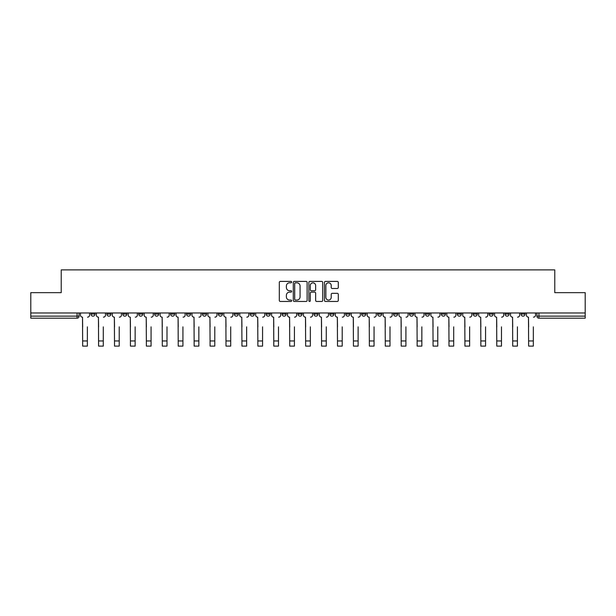 <?xml version="1.0" encoding="UTF-8"?>
<svg xmlns="http://www.w3.org/2000/svg" width="616" height="616" viewBox="0 0 616 616"><rect width="100%" height="100%" fill="white"/><g stroke="black" fill="none" stroke-linecap="round" stroke-linejoin="round"><path stroke-width="0.92" d="M291.668 282.113A0.701 0.701 0 0 0 290.96 281.412L280.319 281.412A1.001 1.001 0 0 0 279.31 282.413L279.31 300.454A1.001 1.001 0 0 0 280.319 301.455L290.96 301.455A0.701 0.701 0 0 0 291.668 300.754A0.701 0.701 0 0 0 290.96 300.054L289.582 300.054A3.203 3.203 0 0 1 286.378 296.843L286.378 295.341A3.203 3.203 0 0 1 289.582 292.138L290.96 292.138A0.701 0.701 0 0 0 291.668 291.437A0.701 0.701 0 0 0 290.96 290.737L289.582 290.737A3.203 3.203 0 0 1 286.378 287.526L286.378 286.024A3.203 3.203 0 0 1 289.582 282.813L290.96 282.813A0.701 0.701 0 0 0 291.668 282.113M520.982 314.098L520.982 312.974L520.982 314.098A2.04 2.04 0 0 0 523.023 316.139A2.04 2.04 0 0 1 520.982 314.098L525.063 314.098A2.04 2.04 0 0 1 523.023 316.139M489.127 312.974L489.127 314.098L493.208 314.098A2.04 2.04 0 0 1 491.168 316.139A2.04 2.04 0 0 1 489.127 314.098L489.127 312.974M473.196 314.098L473.196 312.974L473.196 314.098A2.04 2.04 0 0 0 475.236 316.139A2.04 2.04 0 0 1 473.196 314.098L477.285 314.098A2.04 2.04 0 0 1 475.236 316.139M457.272 314.098L457.272 312.974L457.272 314.098A2.04 2.04 0 0 0 459.313 316.139A2.04 2.04 0 0 1 457.272 314.098L461.353 314.098A2.04 2.04 0 0 1 459.313 316.139A2.04 2.04 0 0 0 461.353 314.098A2.04 2.04 0 0 1 459.313 316.139M409.486 314.098L409.486 312.974L409.486 314.098A2.04 2.04 0 0 0 411.527 316.139A2.04 2.04 0 0 1 409.486 314.098L413.567 314.098A2.04 2.04 0 0 1 411.527 316.139M393.562 312.974L393.562 314.098L397.643 314.098A2.04 2.04 0 0 1 395.603 316.139A2.04 2.04 0 0 1 393.562 314.098L393.562 312.974M377.631 312.974L377.631 314.098L381.712 314.098A2.04 2.04 0 0 1 379.672 316.139A2.04 2.04 0 0 1 377.631 314.098L377.631 312.974M361.707 312.974L361.707 314.098L365.788 314.098A2.04 2.04 0 0 1 363.748 316.139A2.04 2.04 0 0 1 361.707 314.098L361.707 312.974M345.776 314.098L345.776 312.974L345.776 314.098A2.04 2.04 0 0 0 347.817 316.139A2.04 2.04 0 0 1 345.776 314.098L349.857 314.098A2.04 2.04 0 0 1 347.817 316.139M313.921 312.974L313.921 314.098L318.002 314.098A2.04 2.04 0 0 1 315.962 316.139A2.04 2.04 0 0 1 313.921 314.098L313.921 312.974M297.998 314.098L297.998 312.974L297.998 314.098A2.04 2.04 0 0 0 300.038 316.139A2.04 2.04 0 0 1 297.998 314.098L302.079 314.098A2.04 2.04 0 0 1 300.038 316.139A2.04 2.04 0 0 0 302.079 314.098A2.04 2.04 0 0 1 300.038 316.139M202.433 312.974L202.433 314.098L206.514 314.098A2.04 2.04 0 0 1 204.474 316.139A2.04 2.04 0 0 1 202.433 314.098L202.433 312.974M186.502 312.974L186.502 314.098L190.583 314.098A2.04 2.04 0 0 1 188.542 316.139A2.04 2.04 0 0 1 186.502 314.098L186.502 312.974M170.57 312.974L170.57 314.098L174.659 314.098A2.04 2.04 0 0 1 172.619 316.139A2.04 2.04 0 0 1 170.57 314.098L170.57 312.974M138.716 312.974L138.716 314.098L142.804 314.098A2.04 2.04 0 0 1 140.764 316.139A2.04 2.04 0 0 1 138.716 314.098L138.716 312.974M122.792 312.974L122.792 314.098L126.873 314.098A2.04 2.04 0 0 1 124.832 316.139A2.04 2.04 0 0 1 122.792 314.098L122.792 312.974M337.291 288.481A1.001 1.001 0 0 0 338.292 287.48L338.292 282.413A1.001 1.001 0 0 0 337.291 281.412L325.464 281.412A1.001 1.001 0 0 0 324.463 282.413L324.463 300.454A1.001 1.001 0 0 0 325.464 301.455L337.291 301.455A1.001 1.001 0 0 0 338.292 300.454L338.292 294.34A1.001 1.001 0 0 0 337.291 293.339L332.224 293.339A1.001 1.001 0 0 0 331.223 294.34L331.223 297.374A2.68 2.68 0 0 1 328.544 300.054A2.68 2.68 0 0 1 325.864 297.374L325.864 285.493A2.68 2.68 0 0 1 328.544 282.813A2.68 2.68 0 0 1 331.223 285.493L331.223 287.48A1.001 1.001 0 0 0 332.224 288.481L337.291 288.481M30.8 312.974L30.8 292.662L61.223 292.662L61.223 269.893L554.777 269.893L554.777 292.662L585.2 292.662L585.2 312.974L30.8 312.974L30.8 316.139L79.094 316.139L79.094 312.974L79.094 316.139A2.04 2.04 0 0 1 77.054 318.187L30.8 318.187L30.8 316.139M307.122 282.413A1.001 1.001 0 0 0 306.121 281.412L294.294 281.412A1.001 1.001 0 0 0 293.293 282.413L293.293 300.454A1.001 1.001 0 0 0 294.294 301.455L306.121 301.455A1.001 1.001 0 0 0 307.122 300.454L307.122 282.413M309.879 281.412L321.706 281.412A1.001 1.001 0 0 1 322.707 282.413L322.707 300.454A1.001 1.001 0 0 1 321.706 301.455L316.647 301.455A1.001 1.001 0 0 1 315.638 300.454L315.638 293.139A1.001 1.001 0 0 0 314.637 292.138L311.28 292.138A1.001 1.001 0 0 0 310.279 293.139L310.279 300.754A0.701 0.701 0 0 1 309.579 301.455A0.701 0.701 0 0 1 308.878 300.754L308.878 282.413A1.001 1.001 0 0 1 309.879 281.412M536.906 312.974L536.906 316.139L585.2 316.139L585.2 318.187L538.946 318.187A2.04 2.04 0 0 1 536.906 316.139M585.2 312.974L585.2 316.139M525.063 312.974L525.063 314.098M509.139 312.974L509.139 314.098A2.04 2.04 0 0 1 507.091 316.139A2.04 2.04 0 0 1 505.051 314.098L509.139 314.098A2.04 2.04 0 0 1 507.091 316.139A2.04 2.04 0 0 0 509.139 314.098L509.139 312.974M505.051 312.974L505.051 314.098M493.208 312.974L493.208 314.098A2.04 2.04 0 0 1 491.168 316.139A2.04 2.04 0 0 0 493.208 314.098L493.208 312.974M477.285 312.974L477.285 314.098L477.285 312.974M461.353 312.974L461.353 314.098M445.43 312.974L445.43 314.098A2.04 2.04 0 0 1 443.381 316.139A2.04 2.04 0 0 1 441.341 314.098L445.43 314.098A2.04 2.04 0 0 1 443.381 316.139A2.04 2.04 0 0 0 445.43 314.098M441.341 312.974L441.341 314.098M429.498 312.974L429.498 314.098A2.04 2.04 0 0 1 427.458 316.139A2.04 2.04 0 0 1 425.417 314.098A2.04 2.04 0 0 0 427.458 316.139A2.04 2.04 0 0 0 429.498 314.098A2.04 2.04 0 0 1 427.458 316.139M425.417 312.974L425.417 314.098L429.498 314.098M413.567 312.974L413.567 314.098L413.567 312.974M397.643 312.974L397.643 314.098L397.643 312.974M381.712 312.974L381.712 314.098A2.04 2.04 0 0 1 379.672 316.139A2.04 2.04 0 0 0 381.712 314.098L381.712 312.974M365.788 312.974L365.788 314.098A2.04 2.04 0 0 1 363.748 316.139A2.04 2.04 0 0 0 365.788 314.098M349.857 312.974L349.857 314.098L349.857 312.974M333.934 312.974L333.934 314.098A2.04 2.04 0 0 1 331.893 316.139A2.04 2.04 0 0 1 329.853 314.098A2.04 2.04 0 0 0 331.893 316.139M329.853 312.974L329.853 314.098L333.934 314.098M318.002 312.974L318.002 314.098A2.04 2.04 0 0 1 315.962 316.139A2.04 2.04 0 0 0 318.002 314.098L318.002 312.974M302.079 312.974L302.079 314.098M286.147 312.974L286.147 314.098A2.04 2.04 0 0 1 284.107 316.139A2.04 2.04 0 0 1 282.066 314.098L286.147 314.098M282.066 312.974L282.066 314.098M270.224 312.974L270.224 314.098A2.04 2.04 0 0 1 268.183 316.139A2.04 2.04 0 0 1 266.143 314.098L270.224 314.098M266.143 312.974L266.143 314.098M254.293 312.974L254.293 314.098A2.04 2.04 0 0 1 252.252 316.139A2.04 2.04 0 0 1 250.212 314.098L254.293 314.098M250.212 312.974L250.212 314.098M238.369 312.974L238.369 314.098A2.04 2.04 0 0 1 236.328 316.139A2.04 2.04 0 0 1 234.288 314.098L238.369 314.098M234.288 312.974L234.288 314.098M222.438 312.974L222.438 314.098A2.04 2.04 0 0 1 220.397 316.139A2.04 2.04 0 0 1 218.357 314.098L222.438 314.098M218.357 312.974L218.357 314.098M206.514 312.974L206.514 314.098L206.514 312.974M190.583 312.974L190.583 314.098M174.659 312.974L174.659 314.098L174.659 312.974M158.728 312.974L158.728 314.098A2.04 2.04 0 0 1 156.687 316.139A2.04 2.04 0 0 1 154.647 314.098L158.728 314.098M154.647 312.974L154.647 314.098M142.804 312.974L142.804 314.098M126.873 312.974L126.873 314.098L126.873 312.974M110.949 312.974L110.949 314.098A2.04 2.04 0 0 1 108.909 316.139A2.04 2.04 0 0 1 106.861 314.098L110.949 314.098M106.861 312.974L106.861 314.098M90.937 312.974L90.937 314.098L95.018 314.098L95.018 312.974L95.018 314.098A2.04 2.04 0 0 1 92.978 316.139A2.04 2.04 0 0 1 90.937 314.098A2.04 2.04 0 0 0 92.978 316.139M77.054 318.187A2.04 2.04 0 0 0 79.094 316.139A2.04 2.04 0 0 1 77.054 318.187L77.054 312.974M295.395 282.813A0.701 0.701 0 0 0 294.694 283.514L294.694 299.353A0.701 0.701 0 0 0 295.395 300.054L296.85 300.054A3.203 3.203 0 0 0 300.061 296.843L300.061 286.024A3.203 3.203 0 0 0 296.85 282.813L295.395 282.813M315.638 285.547A2.68 2.68 0 0 0 312.959 282.867A2.68 2.68 0 0 0 310.279 285.547L310.279 289.728A1.001 1.001 0 0 0 311.28 290.737L314.637 290.737A1.001 1.001 0 0 0 315.638 289.728L315.638 285.547M80.473 315.123L80.473 312.974L80.473 315.123A2.04 2.04 0 0 0 82.513 317.163L82.667 326.865M82.513 317.163L82.667 346.107L87.364 346.107L87.364 326.865M89.559 315.123L89.559 312.974L89.559 315.123A2.04 2.04 0 0 1 87.518 317.163M96.396 315.123L96.396 312.974L96.396 315.123A2.04 2.04 0 0 0 98.444 317.163L98.591 326.865M98.444 317.163L98.591 346.107L103.288 346.107L103.288 326.865M105.482 315.123L105.482 312.974L105.482 315.123A2.04 2.04 0 0 1 103.442 317.163M112.328 315.123L112.328 312.974L112.328 315.123A2.04 2.04 0 0 0 114.368 317.163L114.522 326.865M114.368 317.163L114.522 346.107L119.219 346.107L119.219 326.865M121.414 315.123L121.414 312.974L121.414 315.123A2.04 2.04 0 0 1 119.373 317.163M128.251 315.123L128.251 312.974L128.251 315.123A2.04 2.04 0 0 0 130.299 317.163L130.446 326.865M130.299 317.163L130.446 346.107L135.143 346.107L135.143 326.865M137.337 315.123L137.337 312.974L137.337 315.123A2.04 2.04 0 0 1 135.297 317.163M144.183 315.123L144.183 312.974L144.183 315.123A2.04 2.04 0 0 0 146.223 317.163L146.377 326.865M146.223 317.163L146.377 346.107L151.074 346.107L151.074 326.865M153.269 315.123L153.269 312.974L153.269 315.123A2.04 2.04 0 0 1 151.228 317.163M160.106 315.123L160.106 312.974L160.106 315.123A2.04 2.04 0 0 0 162.154 317.163L162.301 326.865M162.154 317.163L162.301 346.107L166.998 346.107L166.998 326.865M169.192 315.123L169.192 312.974L169.192 315.123A2.04 2.04 0 0 1 167.152 317.163M176.037 315.123L176.037 312.974L176.037 315.123A2.04 2.04 0 0 0 178.078 317.163L178.232 326.865M178.078 317.163L178.232 346.107L182.929 346.107L182.929 326.865M185.123 315.123L185.123 312.974L185.123 315.123A2.04 2.04 0 0 1 183.083 317.163M191.961 315.123L191.961 312.974L191.961 315.123A2.04 2.04 0 0 0 194.009 317.163L194.156 326.865M194.009 317.163L194.156 346.107L198.852 346.107L198.852 326.865M201.047 315.123L201.047 312.974L201.047 315.123A2.04 2.04 0 0 1 199.006 317.163M207.892 315.123L207.892 312.974L207.892 315.123A2.04 2.04 0 0 0 209.933 317.163L210.087 326.865M209.933 317.163L210.087 346.107L214.784 346.107L214.784 326.865M216.978 315.123L216.978 312.974L216.978 315.123A2.04 2.04 0 0 1 214.938 317.163M223.816 315.123L223.816 312.974L223.816 315.123A2.04 2.04 0 0 0 225.864 317.163L226.01 326.865M225.864 317.163L226.01 346.107L230.707 346.107L230.707 326.865M232.91 315.123L232.91 312.974L232.91 315.123A2.04 2.04 0 0 1 230.861 317.163M239.747 315.123L239.747 312.974L239.747 315.123A2.04 2.04 0 0 0 241.788 317.163L241.942 326.865M241.788 317.163L241.942 346.107L246.639 346.107L246.639 326.865M248.833 315.123L248.833 312.974L248.833 315.123A2.04 2.04 0 0 1 246.793 317.163M255.671 315.123L255.671 312.974L255.671 315.123A2.04 2.04 0 0 0 257.719 317.163L257.873 326.865M257.719 317.163L257.873 346.107L262.562 346.107L262.562 326.865M264.764 315.123L264.764 312.974L264.764 315.123A2.04 2.04 0 0 1 262.716 317.163M271.602 315.123L271.602 312.974L271.602 315.123A2.04 2.04 0 0 0 273.643 317.163L273.797 326.865M273.643 317.163L273.797 346.107L278.494 346.107L278.494 326.865M280.688 315.123L280.688 312.974L280.688 315.123A2.04 2.04 0 0 1 278.648 317.163M287.526 315.123L287.526 312.974L287.526 315.123A2.04 2.04 0 0 0 289.574 317.163L289.728 326.865M289.574 317.163L289.728 346.107L294.417 346.107L294.417 326.865M296.619 315.123L296.619 312.974L296.619 315.123A2.04 2.04 0 0 1 294.571 317.163M303.457 315.123L303.457 312.974L303.457 315.123A2.04 2.04 0 0 0 305.498 317.163L305.651 326.865M305.498 317.163L305.651 346.107L310.349 346.107L310.349 326.865M312.543 315.123L312.543 312.974L312.543 315.123A2.04 2.04 0 0 1 310.502 317.163M319.381 315.123L319.381 312.974L319.381 315.123A2.04 2.04 0 0 0 321.429 317.163L321.583 326.865M321.429 317.163L321.583 346.107L326.272 346.107L326.272 326.865M328.474 315.123L328.474 312.974L328.474 315.123A2.04 2.04 0 0 1 326.426 317.163M335.312 315.123L335.312 312.974L335.312 315.123A2.04 2.04 0 0 0 337.352 317.163L337.506 326.865M337.352 317.163L337.506 346.107L342.203 346.107L342.203 326.865M344.398 315.123L344.398 312.974L344.398 315.123A2.04 2.04 0 0 1 342.357 317.163M351.236 315.123L351.236 312.974L351.236 315.123A2.04 2.04 0 0 0 353.284 317.163L353.438 326.865M353.284 317.163L353.438 346.107L358.127 346.107L358.127 326.865M360.329 315.123L360.329 312.974L360.329 315.123A2.04 2.04 0 0 1 358.281 317.163M367.167 315.123L367.167 312.974L367.167 315.123A2.04 2.04 0 0 0 369.207 317.163L369.361 326.865M369.207 317.163L369.361 346.107L374.058 346.107L374.058 326.865M376.253 315.123L376.253 312.974L376.253 315.123A2.04 2.04 0 0 1 374.212 317.163M383.09 315.123L383.09 312.974L383.09 315.123A2.04 2.04 0 0 0 385.139 317.163L385.293 326.865M385.139 317.163L385.293 346.107L389.99 346.107L389.99 326.865M392.184 315.123L392.184 312.974L392.184 315.123A2.04 2.04 0 0 1 390.136 317.163M399.022 315.123L399.022 312.974L399.022 315.123A2.04 2.04 0 0 0 401.062 317.163L401.216 326.865M401.062 317.163L401.216 346.107L405.913 346.107L405.913 326.865M408.108 315.123L408.108 312.974L408.108 315.123A2.04 2.04 0 0 1 406.067 317.163M414.953 315.123L414.953 312.974L414.953 315.123A2.04 2.04 0 0 0 416.993 317.163L417.148 326.865M416.993 317.163L417.148 346.107L421.845 346.107L421.845 326.865M424.039 315.123L424.039 312.974L424.039 315.123A2.04 2.04 0 0 1 421.991 317.163M430.877 315.123L430.877 312.974L430.877 315.123A2.04 2.04 0 0 0 432.917 317.163L433.071 326.865M432.917 317.163L433.071 346.107L437.768 346.107L437.768 326.865M439.963 315.123L439.963 312.974L439.963 315.123A2.04 2.04 0 0 1 437.922 317.163M446.808 315.123L446.808 312.974L446.808 315.123A2.04 2.04 0 0 0 448.848 317.163L449.002 326.865M448.848 317.163L449.002 346.107L453.699 346.107L453.699 326.865M455.894 315.123L455.894 312.974L455.894 315.123A2.04 2.04 0 0 1 453.846 317.163M462.732 315.123L462.732 312.974L462.732 315.123A2.04 2.04 0 0 0 464.772 317.163L464.926 326.865M464.772 317.163L464.926 346.107L469.623 346.107L469.623 326.865M471.817 315.123L471.817 312.974L471.817 315.123A2.04 2.04 0 0 1 469.777 317.163M478.663 315.123L478.663 312.974L478.663 315.123A2.04 2.04 0 0 0 480.703 317.163L480.857 326.865M480.703 317.163L480.857 346.107L485.554 346.107L485.554 326.865M487.749 315.123L487.749 312.974L487.749 315.123A2.04 2.04 0 0 1 485.701 317.163M494.586 315.123L494.586 312.974L494.586 315.123A2.04 2.04 0 0 0 496.627 317.163L496.781 326.865M496.627 317.163L496.781 346.107L501.478 346.107L501.478 326.865M503.672 315.123L503.672 312.974L503.672 315.123A2.04 2.04 0 0 1 501.632 317.163M510.518 315.123L510.518 312.974L510.518 315.123A2.04 2.04 0 0 0 512.558 317.163L512.712 326.865M512.558 317.163L512.712 346.107L517.409 346.107L517.409 326.865M519.604 315.123L519.604 312.974L519.604 315.123A2.04 2.04 0 0 1 517.555 317.163M526.441 315.123L526.441 312.974L526.441 315.123A2.04 2.04 0 0 0 528.482 317.163L528.636 326.865M528.482 317.163L528.636 346.107L533.333 346.107L533.333 326.865M535.527 315.123L535.527 312.974L535.527 315.123A2.04 2.04 0 0 1 533.487 317.163M538.946 312.974L538.946 318.187M87.364 340.956L82.667 340.956M103.288 340.956L98.591 340.956M119.219 340.956L114.522 340.956M135.143 340.956L130.446 340.956M151.074 340.956L146.377 340.956M166.998 340.956L162.301 340.956M182.929 340.956L178.232 340.956M198.852 340.956L194.156 340.956M214.784 340.956L210.087 340.956M230.707 340.956L226.01 340.956M246.639 340.956L241.942 340.956M262.562 340.956L257.873 340.956M278.494 340.956L273.797 340.956M294.417 340.956L289.728 340.956M310.349 340.956L305.651 340.956M326.272 340.956L321.583 340.956M342.203 340.956L337.506 340.956M358.127 340.956L353.438 340.956M374.058 340.956L369.361 340.956M389.99 340.956L385.293 340.956M405.913 340.956L401.216 340.956M421.845 340.956L417.148 340.956M437.768 340.956L433.071 340.956M453.699 340.956L449.002 340.956M469.623 340.956L464.926 340.956M485.554 340.956L480.857 340.956M501.478 340.956L496.781 340.956M517.409 340.956L512.712 340.956M533.333 340.956L528.636 340.956"/></g></svg>
